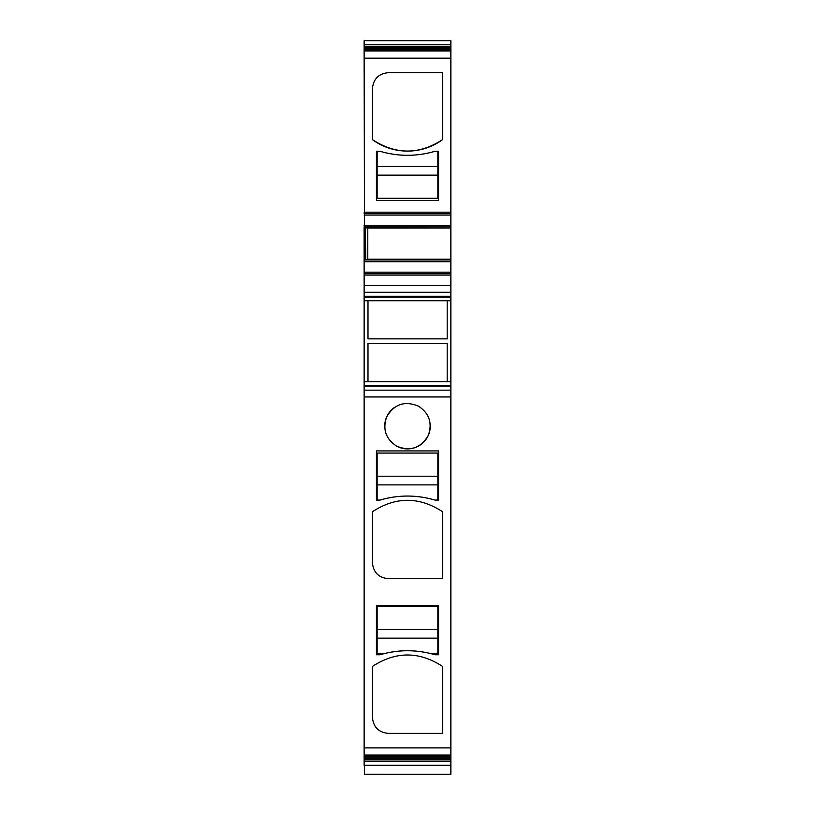 <?xml version="1.0" encoding="UTF-8"?>
<svg xmlns="http://www.w3.org/2000/svg" width="815" height="815" viewBox="0 0 815 815"><rect width="100%" height="100%" fill="white"/><g stroke="black" fill="none" stroke-linecap="round" stroke-linejoin="round"><path stroke-width="1.22" d="M364.132 44.652L450.868 44.652L450.868 40.75L364.132 40.75L364.132 58.16L450.868 58.16L450.868 774.25L364.488 774.24L450.868 774.25M364.132 259.374L364.132 765.295L450.868 765.295M364.132 227.517L364.132 259.74M364.132 58.16L364.488 227.894M364.132 48.859L450.868 48.859L450.868 50.123L364.132 50.123L450.868 50.133L450.868 58.16M450.868 48.859L450.868 44.652M364.132 761.404L450.868 761.404M450.868 755.923L364.132 755.923L450.868 755.923M396.579 446.111C410.312 451.734 420.897 448.128 428.344 435.302C432.551 423.026 429.24 413.307 418.421 406.145C404.688 400.522 394.103 404.128 386.656 416.954C382.449 429.23 385.76 438.949 396.579 446.111A22.769 22.769 0 0 0 430.177 424.034M438.582 450.919L438.582 500.074L434.966 500.074C416.659 494.715 398.341 494.715 380.035 500.074L376.418 500.074L376.418 450.919L438.582 450.919M442.555 578.681L388.348 578.681C378.68 577.743 373.382 572.436 372.445 562.778L372.445 511.728C395.815 496.498 419.185 496.498 442.555 511.728L442.555 578.681M438.582 654.761L434.966 654.761C416.659 649.402 398.341 649.402 380.035 654.761L376.418 654.761L376.418 605.606L438.582 605.606L438.582 654.761M442.555 733.378L388.348 733.378C378.68 732.43 373.382 727.133 372.445 717.475L372.445 666.425C395.815 651.195 419.185 651.195 442.555 666.425L442.555 733.378M364.132 385.312L450.868 385.312M367.993 381.705L447.19 381.705L447.19 343.573L367.993 343.573L367.993 381.705L364.132 381.705M364.132 300.735L367.993 300.735L367.993 338.867L447.19 338.867L447.19 300.735L450.868 300.735M367.993 300.735L447.19 300.735M364.132 297.129L450.868 297.129M364.132 273.636L450.868 273.636M364.488 227.517L364.488 257.051L365.752 257.051L365.283 259.455L450.868 259.353L365.711 259.353M364.132 257.051L364.488 259.74M365.752 257.051L365.283 227.813L450.868 227.915L365.354 227.894M364.132 213.632L450.868 213.632M376.418 200.439L438.582 200.439L438.582 151.284L434.966 151.284C416.659 156.643 398.341 156.643 380.035 151.284L376.418 151.284L376.418 200.439M372.445 139.63C395.815 154.86 419.185 154.86 442.555 139.63L442.555 72.678L388.348 72.678C378.68 73.615 373.382 78.923 372.445 88.58L372.445 139.63A59.271 59.271 0 0 0 442.555 139.63M364.488 765.295L364.488 774.25M394.674 407.317A22.769 22.769 0 0 0 384.823 428.232M434.966 500.074A95.783 95.783 0 0 0 390.915 497.496M390.181 497.629A95.783 95.783 0 0 0 380.035 500.074M414.967 500.726A59.271 59.271 0 0 0 414.183 500.624M390.212 652.316A95.783 95.783 0 0 0 380.035 654.761M434.966 654.761A95.783 95.783 0 0 0 390.803 652.204M414.886 655.403A59.271 59.271 0 0 0 414.264 655.331M364.488 257.051L364.488 259.455L365.283 259.455M365.283 227.813L364.488 227.813L364.132 230.217M365.354 259.374L450.868 259.374M367.789 259.353L367.789 227.915M380.035 151.284A95.783 95.783 0 0 0 434.966 151.284M437.859 166.464L377.141 166.464L377.141 198.269L437.859 198.269L437.859 151.284M437.859 175.143L377.141 175.143M377.141 166.464L377.141 151.284M377.141 484.894L437.859 484.894L437.859 453.079L377.141 453.079L377.141 500.074M377.141 476.215L437.859 476.215M437.859 484.894L437.859 500.074M377.141 638.135L437.859 638.135L437.859 606.329L377.141 606.329L377.141 653.314L385.424 653.314M377.141 629.465L437.859 629.465M437.859 638.135L437.859 653.314L429.576 653.314M364.132 49.766L450.868 49.766M364.132 47.301L450.868 47.301M364.132 46.211L450.868 46.211M364.132 759.835L450.868 759.835M364.132 758.755L450.868 758.755M364.132 757.186L450.868 757.186M364.132 756.279L450.868 756.279M364.132 755.067L450.868 755.067M364.132 747.885L450.868 747.885M364.132 396.956L450.868 396.956M364.132 390.161L450.868 390.161M364.132 386.188L450.868 386.188M447.19 381.705L450.868 381.705M364.132 296.252L450.868 296.252M364.132 292.279L450.868 292.279M364.132 285.484L450.868 285.484M364.132 275.073L450.868 275.073M364.132 272.19L450.868 272.19M364.132 261.758L450.868 261.758M364.132 261.075L450.868 261.075M364.132 226.193L450.868 226.193M364.132 225.511L450.868 225.511M364.132 215.079L450.868 215.079M364.132 212.185L450.868 212.185M364.132 50.978L450.868 50.978M365.752 230.217L364.488 230.217M367.789 228.057L450.868 228.057M367.789 259.211L450.868 259.211"/></g></svg>
